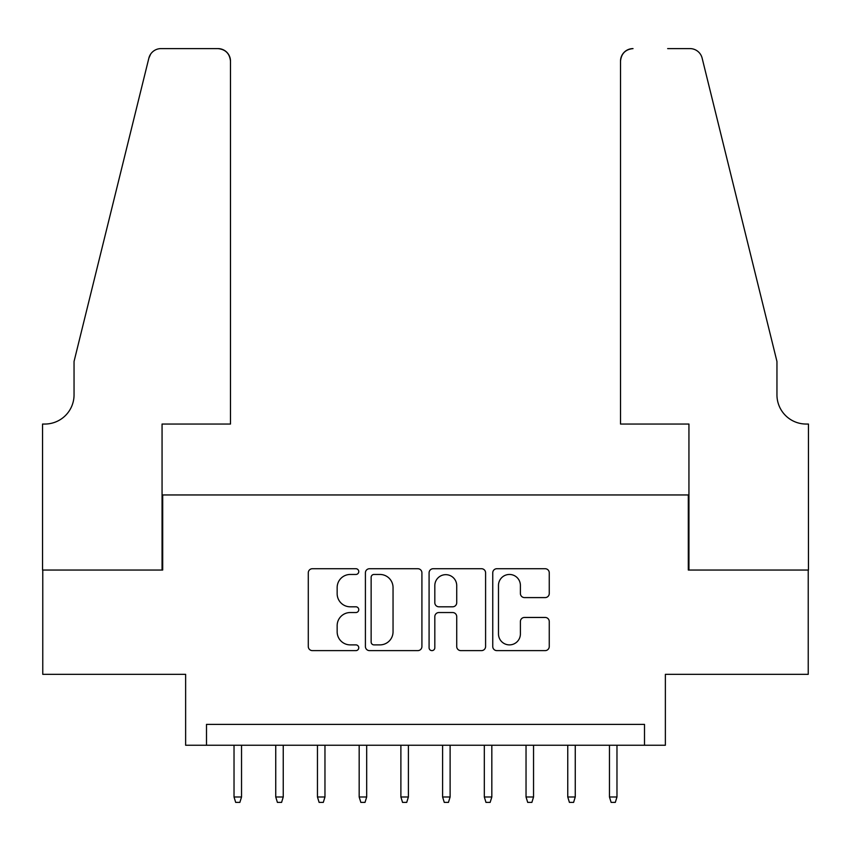 <?xml version="1.0" encoding="UTF-8"?>
<svg xmlns="http://www.w3.org/2000/svg" width="851" height="851" viewBox="0 0 851 851"><rect width="100%" height="100%" fill="white"/><g stroke="black" fill="none" stroke-linecap="round" stroke-linejoin="round"><path stroke-width="1.28" d="M358.76 571.595A2.861 2.861 0 0 0 355.888 568.723L312.381 568.723A4.095 4.095 0 0 0 308.285 572.819L308.285 646.526A4.095 4.095 0 0 0 312.381 650.621L355.888 650.621A2.861 2.861 0 0 0 358.76 647.76A2.861 2.861 0 0 0 355.888 644.888L350.261 644.888A13.105 13.105 0 0 1 337.156 631.782L337.156 625.645A13.105 13.105 0 0 1 350.261 612.539L355.888 612.539A2.861 2.861 0 0 0 358.76 609.678A2.861 2.861 0 0 0 355.888 606.806L350.261 606.806A13.105 13.105 0 0 1 337.156 593.711L337.156 587.562A13.105 13.105 0 0 1 350.261 574.457L355.888 574.457A2.861 2.861 0 0 0 358.76 571.595M545.172 597.593A4.095 4.095 0 0 0 549.257 593.498L549.257 572.819A4.095 4.095 0 0 0 545.172 568.723L496.846 568.723A4.095 4.095 0 0 0 492.75 572.819L492.75 646.526A4.095 4.095 0 0 0 496.846 650.621L545.172 650.621A4.095 4.095 0 0 0 549.257 646.526L549.257 621.549A4.095 4.095 0 0 0 545.172 617.454L524.493 617.454A4.095 4.095 0 0 0 520.397 621.549L520.397 633.931A10.957 10.957 0 0 1 509.441 644.888A10.957 10.957 0 0 1 498.484 633.931L498.484 585.414A10.957 10.957 0 0 1 509.441 574.457A10.957 10.957 0 0 1 520.397 585.414L520.397 593.498A4.095 4.095 0 0 0 524.493 597.593L545.172 597.593M644.505 745.253L665.365 745.253L665.365 674.332L808.237 674.332L808.237 570.042L688.31 570.042L688.31 494.952L162.69 494.952L162.69 570.042L42.763 570.042L42.763 674.332L185.635 674.332L185.635 745.253L644.505 745.253L644.505 724.392L206.495 724.392L206.495 745.253M421.915 572.819A4.095 4.095 0 0 0 417.82 568.723L369.504 568.723A4.095 4.095 0 0 0 365.409 572.819L365.409 646.526A4.095 4.095 0 0 0 369.504 650.621L417.82 650.621A4.095 4.095 0 0 0 421.915 646.526L421.915 572.819M433.18 568.723L481.496 568.723A4.095 4.095 0 0 1 485.591 572.819L485.591 646.526A4.095 4.095 0 0 1 481.496 650.621L460.816 650.621A4.095 4.095 0 0 1 456.721 646.526L456.721 616.635A4.095 4.095 0 0 0 452.626 612.539L438.914 612.539A4.095 4.095 0 0 0 434.818 616.635L434.818 647.76A2.861 2.861 0 0 1 431.946 650.621A2.861 2.861 0 0 1 429.085 647.76L429.085 572.819A4.095 4.095 0 0 1 433.18 568.723M374.014 574.457A2.861 2.861 0 0 0 371.142 577.329L371.142 642.026A2.861 2.861 0 0 0 374.014 644.888L379.95 644.888A13.105 13.105 0 0 0 393.045 631.782L393.045 587.562A13.105 13.105 0 0 0 379.95 574.457L374.014 574.457M456.721 585.616A10.957 10.957 0 0 0 445.764 574.67A10.957 10.957 0 0 0 434.818 585.616L434.818 602.71A4.095 4.095 0 0 0 438.914 606.806L452.626 606.806A4.095 4.095 0 0 0 456.721 602.71L456.721 585.616M241.535 796.983L239.865 802.397L235.695 802.397L234.025 796.983L241.535 796.983L241.535 745.253M234.025 796.983L234.025 745.253M230.483 424.043L230.483 61.112A12.51 12.51 0 0 0 217.962 48.603L161.02 48.603A12.51 12.51 0 0 0 148.872 58.113L74.048 361.462L74.048 394.843A29.2 29.2 0 0 1 44.848 424.043L42.55 424.043L42.55 570.042L162.062 570.042L162.062 424.043L230.483 424.043L230.483 61.112C229.685 53.57 225.515 49.39 217.962 48.603L183.337 48.603M148.872 58.113C152.052 51.251 152.052 51.251 148.872 58.113L150.638 54.134M74.048 394.843A29.2 29.2 0 0 1 44.848 424.043M620.517 424.043L620.517 61.112L620.517 424.043L688.938 424.043L688.938 570.042L808.45 570.042L808.45 424.043L806.152 424.043A29.2 29.2 0 0 1 776.952 394.843A29.2 29.2 0 0 0 806.152 424.043M754.007 268.448L702.128 58.113L776.952 361.462L776.952 394.843M667.663 48.603L689.98 48.603A12.51 12.51 0 0 1 702.128 58.113C698.948 51.251 698.948 51.251 702.128 58.113C698.948 51.251 698.948 51.251 702.128 58.113M633.038 48.603A12.51 12.51 0 0 0 620.517 61.112C621.315 53.57 625.485 49.39 633.038 48.603M283.245 796.983L281.585 802.397L277.405 802.397L275.745 796.983L283.245 796.983L283.245 745.253M275.745 796.983L275.745 745.253M324.965 796.983L323.295 802.397L319.125 802.397L317.455 796.983L324.965 796.983L324.965 745.253M317.455 796.983L317.455 745.253M366.685 796.983L365.015 802.397L360.845 802.397L359.175 796.983L366.685 796.983L366.685 745.253M359.175 796.983L359.175 745.253M408.395 796.983L406.725 802.397L402.555 802.397L400.885 796.983L408.395 796.983L408.395 745.253M400.885 796.983L400.885 745.253M450.115 796.983L448.445 802.397L444.275 802.397L442.605 796.983L450.115 796.983L450.115 745.253M442.605 796.983L442.605 745.253M491.825 796.983L490.155 802.397L485.985 802.397L484.315 796.983L491.825 796.983L491.825 745.253M484.315 796.983L484.315 745.253M533.545 796.983L531.875 802.397L527.705 802.397L526.035 796.983L533.545 796.983L533.545 745.253M526.035 796.983L526.035 745.253M575.255 796.983L573.595 802.397L569.415 802.397L567.755 796.983L575.255 796.983L575.255 745.253M567.755 796.983L567.755 745.253M616.975 796.983L615.305 802.397L611.135 802.397L609.465 796.983L616.975 796.983L616.975 745.253M609.465 796.983L609.465 745.253"/></g></svg>
